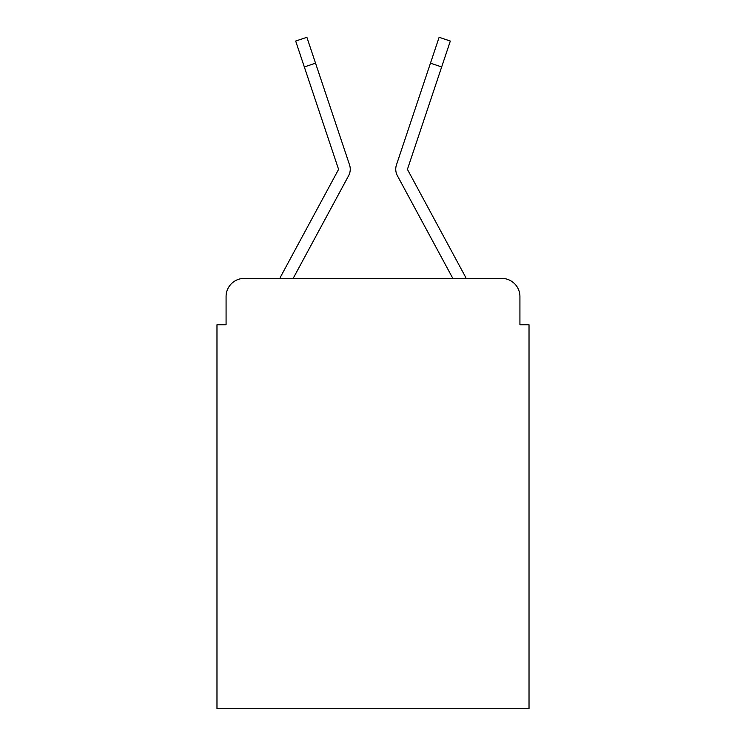 <?xml version="1.0" encoding="UTF-8"?>
<svg xmlns="http://www.w3.org/2000/svg" width="746" height="746" viewBox="0 0 746 746"><rect width="100%" height="100%" fill="white"/><g stroke="black" fill="none" stroke-linecap="round" stroke-linejoin="round"><path stroke-width="1.12" d="M226.075 296.582L226.075 324.78L226.075 296.582A18.193 18.193 0 0 1 244.268 278.389L279.909 278.389A45.487 45.487 0 0 1 281.578 274.966L338.208 170.079A1.818 1.818 0 0 0 338.339 168.633L295.668 41.049L306.886 37.3L315.539 63.186L304.331 66.935M519.925 324.78L519.925 296.582L519.925 324.78L529.026 324.78L529.026 708.7L216.974 708.7L216.974 324.78L226.075 324.78M519.925 296.582A18.193 18.193 0 0 0 501.732 278.389L244.268 278.389M336.082 198.912L293.169 278.389L336.082 198.912L293.169 278.389L336.082 198.912L293.169 278.389L336.082 198.912L293.169 278.389L336.082 198.912L293.169 278.389L336.082 198.912L293.169 278.389L336.082 198.912L293.169 278.389L452.831 278.389L409.918 198.912M407.792 170.079A1.818 1.818 0 0 1 407.568 169.211A1.818 1.818 0 0 0 407.792 170.079A1.818 1.818 0 0 1 407.568 169.211A1.818 1.818 0 0 0 407.792 170.079A1.818 1.818 0 0 1 407.568 169.211A1.818 1.818 0 0 0 407.792 170.079A1.818 1.818 0 0 1 407.568 169.211A1.818 1.818 0 0 0 407.792 170.079L464.422 274.966A45.487 45.487 0 0 1 466.091 278.389L501.732 278.389M293.169 278.389L348.615 175.702A13.642 13.642 0 0 0 349.548 164.885L315.539 63.186M452.831 278.389L397.385 175.702A13.642 13.642 0 0 1 396.452 164.885L439.114 37.3L450.332 41.049L441.669 66.935L430.461 63.186M407.661 168.633A1.818 1.818 0 0 0 407.568 169.211A1.818 1.818 0 0 1 407.661 168.633A1.818 1.818 0 0 0 407.568 169.211A1.818 1.818 0 0 1 407.661 168.633A1.818 1.818 0 0 0 407.568 169.211A1.818 1.818 0 0 1 407.661 168.633A1.818 1.818 0 0 0 407.568 169.211A1.818 1.818 0 0 1 407.661 168.633A1.818 1.818 0 0 0 407.568 169.211A1.818 1.818 0 0 1 407.661 168.633A1.818 1.818 0 0 0 407.568 169.211A1.818 1.818 0 0 1 407.661 168.633A1.818 1.818 0 0 0 407.568 169.211A1.818 1.818 0 0 1 407.661 168.633A1.818 1.818 0 0 0 407.568 169.211A1.818 1.818 0 0 1 407.661 168.633A1.818 1.818 0 0 0 407.568 169.211A1.818 1.818 0 0 1 407.661 168.633A1.818 1.818 0 0 0 407.568 169.211A1.818 1.818 0 0 1 407.661 168.633A1.818 1.818 0 0 0 407.568 169.211A1.818 1.818 0 0 1 407.661 168.633A1.818 1.818 0 0 0 407.568 169.211A1.818 1.818 0 0 1 407.661 168.633A1.818 1.818 0 0 0 407.568 169.211A1.818 1.818 0 0 1 407.661 168.633L441.669 66.935M338.208 170.079A1.818 1.818 0 0 0 338.432 169.211"/></g></svg>
